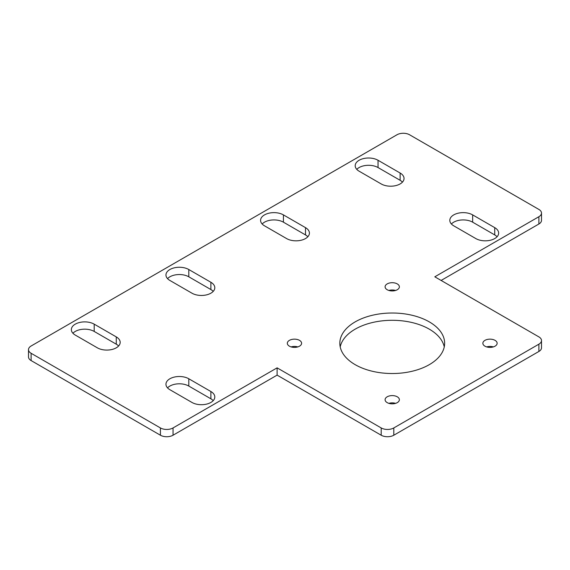 <?xml version="1.0" encoding="UTF-8"?>
<svg xmlns="http://www.w3.org/2000/svg" width="570" height="570" viewBox="0 0 570 570"><rect width="100%" height="100%" fill="white"/><g stroke="black" fill="none" stroke-linecap="round" stroke-linejoin="round"><path stroke-width="0.85" d="M397.276 283.91A7.139 4.118 0 0 0 389.502 283.012A7.139 4.118 0 0 0 385.092 286.824A7.139 4.118 0 0 0 387.187 289.731A7.139 4.118 0 0 0 394.96 290.629A7.139 4.118 0 0 0 399.37 286.824A7.139 4.118 0 0 0 397.276 283.91M395.573 290.465A7.139 4.118 0 0 0 388.897 290.465M299.507 340.354A7.139 4.118 0 0 0 291.733 339.464A7.139 4.118 0 0 0 287.323 343.268A7.139 4.118 0 0 0 289.418 346.182A7.139 4.118 0 0 0 297.191 347.073A7.139 4.118 0 0 0 301.601 343.268A7.139 4.118 0 0 0 299.507 340.354M297.796 346.909A7.139 4.118 0 0 0 291.127 346.909M429.288 321.872A52.412 30.26 0 0 0 372.174 315.317A52.412 30.26 0 0 0 339.827 343.268A52.412 30.26 0 0 0 355.174 364.665A52.412 30.26 0 0 0 412.288 371.22A52.412 30.26 0 0 0 444.643 343.268A52.412 30.26 0 0 0 429.288 321.872M444.258 346.909A52.412 30.26 0 0 0 429.288 329.154A52.412 30.26 0 0 0 375.131 321.95A52.412 30.26 0 0 0 340.204 346.909M397.276 396.798A7.139 4.118 0 0 0 389.502 395.908A7.139 4.118 0 0 0 385.092 399.713A7.139 4.118 0 0 0 387.187 402.627A7.139 4.118 0 0 0 394.96 403.524A7.139 4.118 0 0 0 399.37 399.713A7.139 4.118 0 0 0 397.276 396.798M395.573 403.353A7.139 4.118 0 0 0 388.897 403.353M495.045 340.354A7.139 4.118 0 0 0 487.272 339.464A7.139 4.118 0 0 0 482.868 343.268A7.139 4.118 0 0 0 484.956 346.182A7.139 4.118 0 0 0 492.736 347.073A7.139 4.118 0 0 0 497.14 343.268A7.139 4.118 0 0 0 495.045 340.354M493.342 346.909A7.139 4.118 0 0 0 486.666 346.909M396.962 134.776L31.115 345.997A8.921 5.151 0 0 0 28.5 349.638A8.921 5.151 0 0 0 31.115 353.286L160.419 427.942A8.921 5.151 0 0 0 173.038 427.942L277.113 367.849L381.195 427.942A8.921 5.151 0 0 0 393.806 427.942L538.885 344.18A8.921 5.151 0 0 0 541.5 340.539A8.921 5.151 0 0 0 538.885 336.891L434.81 276.806L538.885 216.714A8.921 5.151 0 0 0 541.5 213.073A8.921 5.151 0 0 0 538.885 209.432L409.581 134.776A8.921 5.151 0 0 0 396.962 134.776M441.116 280.447L538.885 224.003L538.885 216.714M393.806 427.942L393.806 435.224L538.885 351.462L538.885 344.18M277.113 367.849L277.113 375.131L381.195 435.224L381.195 427.942M173.038 427.942L173.038 435.224L277.113 375.131M31.115 353.286L31.115 360.568L160.419 435.224L160.419 427.942M497.076 236.749A13.381 7.724 0 0 0 494.732 234.926L472.658 222.179A13.381 7.724 0 0 0 451.397 224.003M307.843 236.749A13.381 7.724 0 0 0 305.499 234.926L283.425 222.179A13.381 7.724 0 0 0 262.164 224.003M213.223 291.37A13.381 7.724 0 0 0 210.886 289.553L188.805 276.806A13.381 7.724 0 0 0 167.544 278.63M118.61 345.997A13.381 7.724 0 0 0 116.266 344.18L94.192 331.434A13.381 7.724 0 0 0 72.931 333.251M213.223 400.625A13.381 7.724 0 0 0 210.886 398.808L188.805 386.061A13.381 7.724 0 0 0 167.544 387.878M402.456 182.122A13.381 7.724 0 0 0 400.119 180.298L378.038 167.552A13.381 7.724 0 0 0 356.777 169.376M173.038 435.224A8.921 5.151 180 0 1 160.419 435.224M31.115 360.568A8.921 5.151 180 0 1 28.5 356.927L28.5 349.638M541.5 213.073L541.5 220.362A8.921 5.151 180 0 1 538.885 224.003M541.5 340.539L541.5 347.821A8.921 5.151 180 0 1 538.885 351.462M393.806 435.224A8.921 5.151 180 0 1 381.195 435.224M400.119 173.016L378.038 160.27A13.381 7.724 0 0 0 363.461 158.595A13.381 7.724 0 0 0 355.195 165.735A13.381 7.724 0 0 0 359.114 171.192L381.195 183.939A13.381 7.724 0 0 0 395.78 185.613A13.381 7.724 0 0 0 404.037 178.481A13.381 7.724 0 0 0 400.119 173.016L400.119 180.298M305.499 227.644L283.425 214.897A13.381 7.724 0 0 0 268.841 213.223A13.381 7.724 0 0 0 260.583 220.362A13.381 7.724 0 0 0 264.501 225.82L286.575 238.566A13.381 7.724 0 0 0 301.16 240.241A13.381 7.724 0 0 0 309.417 233.109A13.381 7.724 0 0 0 305.499 227.644L305.499 234.926M210.886 282.271L188.805 269.524A13.381 7.724 0 0 0 174.228 267.85A13.381 7.724 0 0 0 165.963 274.982A13.381 7.724 0 0 0 169.881 280.447L191.962 293.194A13.381 7.724 0 0 0 206.547 294.868A13.381 7.724 0 0 0 214.805 287.729A13.381 7.724 0 0 0 210.886 282.271L210.886 289.553M116.266 336.899L94.192 324.152A13.381 7.724 0 0 0 79.608 322.478A13.381 7.724 0 0 0 71.35 329.61A13.381 7.724 0 0 0 75.269 335.075L97.342 347.821A13.381 7.724 0 0 0 111.927 349.495A13.381 7.724 0 0 0 120.185 342.356A13.381 7.724 0 0 0 116.266 336.899L116.266 344.18M210.886 391.519L188.805 378.772A13.381 7.724 0 0 0 174.228 377.098A13.381 7.724 0 0 0 165.963 384.237A13.381 7.724 0 0 0 169.881 389.702L191.962 402.449A13.381 7.724 0 0 0 206.547 404.123A13.381 7.724 0 0 0 214.805 396.984A13.381 7.724 0 0 0 210.886 391.519L210.886 398.808M494.732 227.644L472.658 214.897A13.381 7.724 0 0 0 458.073 213.223A13.381 7.724 0 0 0 449.816 220.362A13.381 7.724 0 0 0 453.734 225.82L475.808 238.566A13.381 7.724 0 0 0 490.392 240.241A13.381 7.724 0 0 0 498.65 233.109A13.381 7.724 0 0 0 494.732 227.644L494.732 234.926M472.658 222.179L472.658 214.897M188.805 386.061L188.805 378.772M94.192 331.434L94.192 324.152M188.805 276.806L188.805 269.524M283.425 222.179L283.425 214.897M378.038 167.552L378.038 160.27"/></g></svg>
